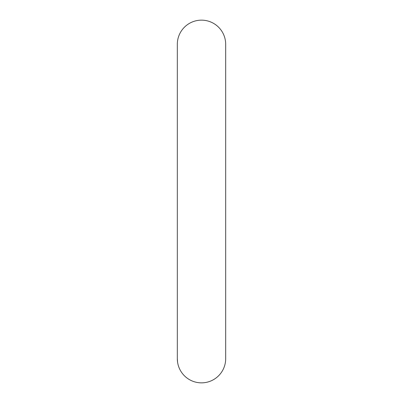 <?xml version="1.0" encoding="UTF-8"?>
<svg xmlns="http://www.w3.org/2000/svg" width="403" height="403" viewBox="0 0 403 403"><rect width="100%" height="100%" fill="white"/><g stroke="black" fill="none" stroke-linecap="round" stroke-linejoin="round"><path stroke-width="0.6" d="M177.32 44.33L177.32 358.67A24.18 24.18 0 0 0 201.5 382.85A24.18 24.18 0 0 0 225.68 358.67L225.68 44.33A24.18 24.18 0 0 0 201.5 20.15A24.18 24.18 0 0 0 177.32 44.33M177.32 358.67L177.587 362.257"/></g></svg>
